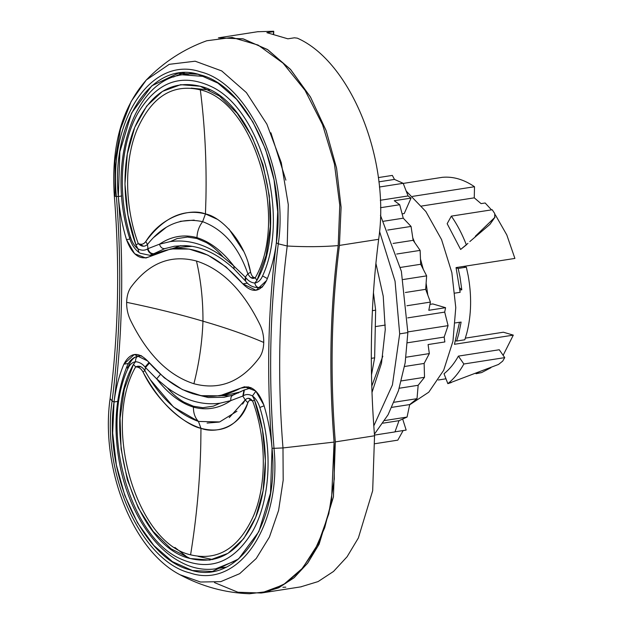 <?xml version="1.0" encoding="UTF-8"?>
<svg xmlns="http://www.w3.org/2000/svg" width="625" height="625" viewBox="0 0 625 625"><rect width="100%" height="100%" fill="white"/><g stroke="black" fill="none" stroke-linecap="round" stroke-linejoin="round"><path stroke-width="0.94" d="M174.891 547.43L188.133 557.859L174.891 547.43M221.336 567.633L226 567.211M143.047 372.055C157.844 403.273 187.109 425.797 200.961 428.328L200.797 443.828C200.016 480.719 196.617 517.711 190.586 554.828C196.617 517.711 200.016 480.719 200.797 443.828L200.961 428.328C215.766 434.07 240.445 427.289 247.859 402.75C248.984 400.086 250.594 399.555 252.688 401.156C266.375 438.156 266.867 483.688 253.914 514.953C239.281 548.047 218.172 561.336 190.586 554.828C136.422 543.07 101.977 425.266 135.641 366.898L133.469 364.336L135.641 366.898C101.984 425.266 136.422 543.07 190.586 554.828C218.164 561.336 239.273 548.047 253.914 514.953C266.867 483.688 266.375 438.156 252.688 401.156L254.422 399.734C268.555 437.969 269.07 485.016 255.687 517.328C240.562 551.523 218.75 565.258 190.25 558.523C134.281 546.375 98.688 424.641 133.469 364.336L124.297 389.258L120.062 418.219L121.109 449.133L127.32 479.758L138.281 507.867L153.172 531.43L170.922 548.727L190.25 558.531L209.742 560.086L228 553.336L243.688 538.719L255.687 517.328L263.102 490.695L265.414 460.758L262.445 429.688L254.422 399.734L252.438 395.922C255.734 398.414 258.195 402.266 259.82 407.453C273.078 450.18 270.141 500.539 252.57 531.461C233.461 563.07 209.047 572.023 179.344 558.32C128.992 535.289 100.031 428.766 127.805 368.82C129.633 364.633 132.227 362.266 135.586 361.719L133.469 364.336L135.586 361.719C139.258 362.008 142.406 363.773 145.039 367.023L145.477 367.555L144.836 370.578L143.039 372.039C141.258 368.641 138.789 366.93 135.641 366.898C138.602 366.789 141.062 368.5 143.039 372.039L144.836 370.578C142.047 366.5 138.977 365.273 135.641 366.898L140.93 366.812M150.609 380.039L173.461 406.977L198.438 421.43L200.961 428.32C178.852 421.133 159.547 402.367 143.047 372.039M207.078 423.07L219.125 422.078M229.234 417.641L245.219 399.953L247.859 402.734C238.469 425.477 222.836 434.008 200.961 428.32L198.445 421.438C177.273 413.734 159.406 396.781 144.844 370.578L145.484 367.555L156.664 378.859L167.297 387.766C172.523 393.977 178.125 398.797 184.094 402.219L193.438 406.234L202.859 407.703L213.352 406.156L220.031 403.195L230.898 400.578C219.313 408.469 206.82 410.656 193.414 407.141C180.039 402.812 167.781 393.391 156.664 378.859C167.945 393.516 180.195 402.945 193.414 407.141C193.375 413.109 195.055 417.875 198.445 421.438C195.047 417.875 193.375 413.109 193.422 407.141C206.656 410.695 219.148 408.508 230.898 400.586L242.828 396.039L245.219 399.953L242.648 404.094M247.859 402.742L245.234 399.961L242.828 396.047L243.297 395.781C245.938 394.078 248.984 394.125 252.438 395.922L254.422 399.734L252.688 401.156C250.453 399.602 248.844 400.133 247.867 402.742M248.406 398.289L252.688 401.156C250.102 397.797 247.617 397.398 245.234 399.961M230.25 395.93L221.188 395.594L230.25 395.93M237.188 560.109L215.773 568.812M127.602 368.555L129.078 364.867C131.383 359.578 134.656 356.594 138.906 355.898L141.695 355.922M149.391 363.109L145.477 367.555L156.664 378.859L160.391 374.445L156.664 378.859L167.297 387.766C184.719 400.437 202.297 405.578 220.031 403.195L213.352 406.156L202.859 407.703L193.438 406.242L184.094 402.219C178.125 398.797 172.523 393.977 167.297 387.773C184.719 400.437 202.297 405.578 220.031 403.195L230.898 400.578C230.453 397.445 231.438 395.531 233.859 394.844L224.062 397.273L208.312 397.547L192.352 393.562L208.312 397.547L224.055 397.273M236.937 411.242L219.672 421.93L198.445 421.438M251.852 388.148L249.07 388.156L251.852 388.148M233.859 394.844C231.438 395.531 230.453 397.445 230.898 400.578L242.828 396.039L243.969 390.117L242.828 396.039L243.297 395.781L244.406 389.859L243.297 395.781C245.938 394.078 248.984 394.125 252.438 395.922L255.922 391.172L252.438 395.922C255.734 398.414 258.195 402.258 259.82 407.453L264.109 405.805L259.82 407.453C273.086 450.18 270.148 500.547 252.57 531.461C233.461 563.078 209.055 572.031 179.344 558.32C128.992 535.297 100.031 428.766 127.805 368.82L127.062 366.156L127.805 368.82C129.633 364.633 132.227 362.266 135.586 361.719C135.367 358.539 136.469 356.594 138.906 355.898C136.469 356.594 135.359 358.539 135.586 361.727C139.25 362.008 142.406 363.773 145.039 367.023L148.945 362.578L145.039 367.023L145.477 367.555L149.398 363.117M127.078 366.117L127.062 366.156C129.289 360.594 133.172 357.188 138.734 355.93M233.305 394.984L244.195 390M461.117 322.078L459.508 322.328L461.117 322.078L458.703 334.141L456.648 341.047L455.586 340.766L456.648 341.047L458.703 334.141L461.117 322.078M459.945 290.07L461.797 289.781L459.727 287.984L461.797 289.781L459.945 276.641L461.797 289.781L459.945 290.07M456.117 267.852L458.172 268.438L459.945 276.641L458.172 268.438L466.344 267.164L468.117 275.367L466.344 267.164L458.172 268.438L456.117 267.852M464.82 339.773L456.648 341.047L464.82 339.773L466.875 332.867L464.82 339.773M466.875 332.867C471.398 314.906 471.812 295.742 468.117 275.367C471.812 295.742 471.398 314.906 466.875 332.867M463.508 266.43L466.344 267.164L463.508 266.43M375.641 310.164L373.445 292.664L375.641 310.164L372.398 310.672L375.641 310.164L374.641 357.828L375.641 310.164M374.641 357.828L371.32 358.344L374.641 357.828L371.5 374.883M382.828 356.188L371.781 386.125L382.828 356.188M385.297 325.062L375.297 326.617L385.297 325.062M444.18 337.07L407.422 342.797L444.18 337.07L448.07 325.648L444.18 337.07L444.852 341.945L444.18 337.07M407.875 331.914L448.07 325.648L407.875 331.914M407.719 317.875L444.703 312.109L448.07 325.648L444.703 312.109L445.563 307.688L432.75 303.93L429.969 304.367L432.75 303.93L445.563 307.688L444.703 312.109L407.719 317.875M408.078 195.945L380.297 200.273L408.078 195.945L403.195 183.312L408.078 195.945L411.023 198.109L408.078 195.945M379.406 187.016L403.195 183.312L379.406 187.016M378.859 181.844L394.477 179.414L403.195 183.312L394.477 179.414L392.344 175.406L394.477 179.414L378.859 181.844M375.062 443.695L397.812 440.148L375.062 443.695M403.164 430.508L397.812 440.148L403.164 430.508M374.422 434.18L388.078 414.758L398.477 390.641L405.164 362.852L407.859 332.578L401.367 271.281L380.445 215.266L401.367 271.281L407.859 332.578L405.164 362.852L398.477 390.641L388.078 414.758L374.422 434.18M399.688 333.852L395.047 281.18L379.539 231.391L395.047 281.18L399.688 333.852L407.859 332.578L399.688 333.852L392.43 384.922L373.797 425.891L392.43 384.922L399.688 333.852M371.992 392.469L381.508 363.164L385.258 329.625L383.227 296.188L375.906 263.367L383.227 296.188L385.258 329.625L381.508 363.164L371.992 392.469M427.812 295.078L426.125 283.164L427.812 295.078M423.234 269.219L420.484 259.062L423.234 269.219M414.773 242.664L412.781 237.883L414.773 242.664M402.117 213.867L404.25 213.531L411.023 198.109L394.266 200.719L399.711 204.719L380.484 207.719L399.711 204.719L403.25 218.187L383.555 221.258L403.25 218.187L411.055 226.43L387.688 230.07L411.055 226.43L413.148 240.32L393.078 243.445L413.148 240.32L420.125 250.391L396.672 254.039L420.125 250.391L420.695 264.273L400.437 267.43L420.695 264.273L426.641 275.867L403.148 279.523L426.641 275.867L425.68 289.328L405.367 292.492L425.68 289.328L430.406 302.086L406.922 305.75L430.406 302.086L428.812 310.297L445.563 307.688L428.812 310.297L430.406 302.086L425.68 289.328L426.641 275.867L420.695 264.273L420.125 250.391L413.148 240.32L411.055 226.43L403.25 218.187L399.711 204.719L394.266 200.719L411.023 198.109L404.25 213.531L402.117 213.867M406.164 430.086L402.672 419.031L406.164 430.086L394.984 431.828L406.164 430.086M399.016 420.672L382.961 423.172L399.016 420.672L394.953 431.914L374.492 435.102L394.953 431.914L399.016 420.672L407.062 417.062L399.016 420.672M384.656 420.555L407.062 417.062L384.656 420.555M378.336 177.586L392.344 175.406L378.336 177.586M429.328 353.586L405.992 357.227L429.328 353.586L424.133 363.445L404.539 366.492L424.133 363.445L424.516 377.297L401.352 380.906L424.516 377.297L418.164 385.289L399.242 388.242L418.164 385.289L417.016 398.672L409.703 404.562L407.062 417.062L409.703 404.562L391.859 407.344L409.703 404.562L417.016 398.672L394.133 402.242L417.016 398.672L418.164 385.289L424.516 377.297L424.133 363.445L429.328 353.586L428.094 344.555L429.328 353.586M444.852 341.945L428.094 344.555L444.852 341.945M218.391 37.844L242.891 38.797L267.406 49.492L290.375 69.258L310.359 96.836L326.078 130.484L336.547 168.062L341.094 207.203L339.43 245.414C331.289 308.922 329.922 374.422 335.312 441.898L333.398 497.047L318.961 544.453L307.578 563.242L293.891 577.898L278.359 587.922L261.492 592.984L278.867 587.68L294.281 577.562L307.859 562.875L319.141 544.086L333.438 496.812L335.312 441.898L374.547 435.781L335.312 441.898C329.922 374.422 331.289 308.922 339.43 245.414L341.094 207.328L336.594 168.312L326.203 130.828L310.586 97.234L290.719 69.641L267.859 49.789L243.445 38.93L218.391 37.844M459.516 322.266L455.352 322.914L459.516 322.266L454.445 344.297L513.297 335.125L503.133 355.328L513.297 335.125L454.445 344.297L459.516 322.266M257.578 31.734L273.727 31.25L273.367 33.82L273.727 31.25L257.578 31.734M374.547 435.781C369.148 368.305 370.523 302.812 378.664 239.297C390.469 159.75 350.828 61.687 297.344 38.164L294.406 37.797L297.344 38.164C350.828 61.687 390.469 159.75 378.664 239.297L339.43 245.414L378.664 239.297C370.523 302.812 369.148 368.305 374.547 435.781L372.672 490.703L358.367 537.969L347.086 556.758L333.516 571.453L318.102 581.578L300.719 586.875M287.867 38.82L294.406 37.797L287.867 38.82L266.875 32.672L273.414 31.656L266.875 32.672M454.961 293.109L460.148 292.305L456.055 267.594L514.898 258.422L456.055 267.594L460.148 292.305L454.961 293.109M475.992 373.734L481.609 372.586L477.523 373.219M490.891 367.719L481.609 372.586L490.891 367.719M498.523 364.445L447.836 383.648C454.016 378.703 459.359 372.148 463.867 363.992L504.734 357.625L502.695 361.125L498.523 364.445L502.695 361.125L504.734 357.625L463.867 363.992L458.391 356.117C454.352 363.43 449.563 369.305 444.016 373.734C449.563 369.305 454.352 363.43 458.391 356.117L499.258 349.75L504.734 357.625L499.258 349.75L458.391 356.117L463.867 363.992C459.359 372.148 454.016 378.703 447.836 383.648L451.336 382.523M273.672 33.891L273.727 31.25L273.672 33.891M282.898 587.266L285.844 587.164M485.156 202.992L491.508 209.867L485.156 202.992L481.07 203.625L485.156 202.992M495.328 214.828L506.805 234.945L514.898 258.422L506.805 234.945L495.328 214.828M481.07 203.625L474.266 197.844L421.609 206.047L474.266 197.844L474.5 186.727L474.266 197.844L481.07 203.625M469.82 241.578L489.938 224.391L495.039 217.109L489.938 224.391L469.82 241.578M475.312 236.258L494.719 217.484L494.758 213.57L492.211 209.758L451.344 216.125L447.164 223.695L451.344 216.125C457.242 224.609 462.25 234.195 466.367 244.875L460.625 249.469L447.164 223.695L460.625 249.469L467.93 243.391M503.367 332.219L513.297 335.125L503.367 332.219L465.359 338.141L503.367 332.219M447.836 383.648L444.016 373.734L447.867 383.648M442.352 177.32L403.234 183.414L442.352 177.32C453.148 176.328 463.867 179.461 474.5 186.727C463.867 179.461 453.148 176.328 442.352 177.32M412.531 196.383L474.5 186.727L412.531 196.383M466.391 244.867L460.625 249.469L466.367 244.875C462.25 234.195 457.242 224.609 451.344 216.125L492.211 209.758L494.758 213.57L494.719 217.484L489.938 224.391M409.648 404.828L428.766 392.195L443.664 370.305L452.961 341.195L455.773 307.594L451.852 272.625L441.555 239.57L425.844 211.508L406.187 191.055L425.844 211.508L441.555 239.57L451.852 272.625L455.773 307.594L452.961 341.195L443.664 370.305L428.766 392.195L409.648 404.828M149.711 256.617L145.859 258.023L134.633 253.75L126.477 239.602C132.203 254.891 139.945 260.555 149.711 256.617C181.305 239.852 212.352 248.945 242.859 283.875L247.477 283.156L242.859 283.875L226.055 266.914L207.938 255.156L189.25 249.086L170.734 248.93L149.711 256.617M129.914 239.062L126.477 239.602L129.914 239.062M266.523 280.594L256.062 290.273L242.859 283.875C252.344 293.453 260.234 292.359 266.523 280.594C271.266 269.242 274.547 256.648 276.352 242.82C274.547 256.648 271.266 269.242 266.523 280.594M276.359 242.758L276.352 242.82C267.844 309.211 266.406 377.664 272.047 448.187C270.836 433.477 268.133 419.141 263.914 405.164C258.188 389.883 250.445 384.211 240.68 388.148L248.625 386.914L240.68 388.148L244.523 386.742L255.75 391.016L263.914 405.164C268.133 419.141 270.836 433.477 272.047 448.187C266.406 377.664 267.844 309.211 276.344 242.82L276.352 242.766C287 172.625 247.992 86.438 200.375 74.898C152.859 58.594 110.742 121.039 118.336 196.516L119.875 151.695L131.539 113.117L151.82 85.805L178.078 73.297L198.023 74.258L217.945 83.125L236.602 99.32L252.813 121.844L265.562 149.258L274.039 179.844L277.711 211.68L276.352 242.758L278.289 243.82L276.352 242.766M214.492 582.586L237.945 592.25L261.328 593.008L283.297 584.828L302.57 568.172L318.039 544.008L328.812 513.727L334.273 479.086L334.086 442.086L282.984 447.938L274 448.328C268.383 378.102 269.812 309.93 278.289 243.82C269.812 309.93 268.383 378.102 274 448.328L272.047 448.25L274 448.328C281.789 525.664 238.633 589.641 189.945 572.938C141.156 561.109 101.188 472.813 112.102 400.945L114.031 402.008C103.383 472.141 142.391 558.328 190.008 569.867C237.523 586.172 279.648 523.734 272.047 448.25L270.516 493.07L258.844 531.648L238.562 558.969L212.305 571.477L192.367 570.508L172.438 561.641L153.781 545.445L137.57 522.93L124.828 495.508L116.352 464.922L112.672 433.086L114.031 402.008L117.664 401.438L114.039 401.969C122.547 335.562 123.977 267.102 118.344 196.57C119.547 211.281 122.258 225.625 126.477 239.602C122.258 225.625 119.547 211.281 118.344 196.57L118.344 196.57C123.977 267.102 122.547 335.562 114.039 401.953L114.039 401.953C115.844 388.117 119.117 375.531 123.867 364.18L134.32 354.492L147.523 360.891L164.336 377.852L182.445 389.609L201.141 395.68L219.648 395.836L240.68 388.148C209.086 404.914 178.039 395.828 147.531 360.891C138.047 351.312 130.156 352.406 123.867 364.18C119.117 375.531 115.844 388.117 114.039 401.953L117.672 401.398L114.031 402.008L112.102 400.945C120.57 334.836 122 266.672 116.383 196.438L118.336 196.516L116.383 196.438C108.602 119.102 151.758 55.125 200.438 71.828C249.227 83.656 289.195 171.961 278.289 243.82C289.195 171.961 249.227 83.656 200.438 71.828C151.758 55.125 108.602 119.102 116.383 196.438C122 266.672 120.57 334.836 112.102 400.945L110.102 398.586C118.484 333.164 119.898 265.656 114.336 196.047L115.078 195.633C113.773 196.062 114.211 196.328 116.383 196.438C114.211 196.328 113.773 196.062 115.078 195.633L115.039 161.125L120.523 129.031L131.164 101.406L146.305 80L169.227 64.328L195.164 61.203L221.703 70.922L246.367 92.57L266.867 124.133L281.281 162.672L288.281 204.602L287.211 246.016L288.281 204.602L281.281 162.672L266.867 124.133L246.367 92.57L221.703 70.922L195.164 61.203L169.227 64.328L146.305 80C121.641 108.031 110.984 146.719 114.336 196.047M121.719 195.984L118.336 196.516L121.719 195.984M183 247.023L192.117 246.352L183 247.023L170.734 248.93M128.406 363.469L123.867 364.18L128.406 363.469M250.617 387.562L249.656 388.07L250.617 387.562M231.906 393.93L240.984 391.727L231.914 393.93L219.648 395.836M173.352 77.031L183.43 72.867L173.359 77.031M285.883 180.172L270.906 132.789M184.297 72.734L183.43 72.867M287.211 246.016L278.289 243.82L287.211 246.016C278.844 311.289 277.438 378.594 282.984 447.938L334.086 442.086C328.695 374.609 330.062 309.117 338.203 245.602L338.203 245.602C330.062 309.117 328.695 374.609 334.086 442.086L331.492 501.234L324.688 527.742L314.508 550.812L301.352 569.578L285.719 583.297L268.203 591.461L249.492 593.75C225.242 592.883 202.078 586.547 180 574.758L200.492 582.016L220.766 581.641L239.695 573.664L256.219 558.516L269.43 537.047L278.586 510.438L283.188 480.18L282.984 447.938L283.188 480.18L278.586 510.438L269.422 537.047L256.219 558.516L239.688 573.664L220.766 581.641L200.492 582.016L180 574.75C131.938 550 100.383 466.93 110.102 398.594L112.102 400.945C101.188 472.813 141.156 561.109 189.945 572.938C238.633 589.641 281.789 525.664 274 448.328L282.984 447.938C277.438 378.594 278.844 311.289 287.211 246.016C305.266 247.008 322.266 246.875 338.203 245.602L339.773 205.227L334.438 163.969L322.578 124.75L305.031 90.328L283.031 63.133L258.125 45.078L232.078 37.438L206.727 40.766C183.891 48.969 163.75 62.047 146.305 79.992M126.633 302.32C154.602 308.117 180.047 314.398 202.961 321.172C202.195 342.133 199.18 362.992 193.906 383.742C168.305 375.531 147.109 354.234 130.305 319.852C147.109 354.234 168.312 375.531 193.906 383.742C219.539 390.523 241.367 381.828 259.398 357.641C262.125 353.719 263.578 348.656 263.75 342.445C263.836 336.211 262.617 330.367 260.086 324.914C243.281 290.531 222.078 269.234 196.477 261.023C170.852 254.242 149.023 262.938 130.984 287.125C149.016 262.938 170.852 254.242 196.477 261.023C222.078 269.234 243.281 290.531 260.086 324.914C262.609 330.367 263.836 336.211 263.75 342.445C246.43 334.992 226.164 327.898 202.961 321.172C203.07 300.312 200.914 280.266 196.477 261.023C200.914 280.266 203.07 300.312 202.961 321.172C226.164 327.898 246.43 334.992 263.75 342.445C263.578 348.656 262.125 353.719 259.398 357.641C241.367 381.828 219.539 390.523 193.906 383.742C199.18 362.992 202.195 342.133 202.961 321.172C180.047 314.398 154.602 308.117 126.633 302.32C126.555 308.555 127.773 314.398 130.305 319.852C127.773 314.398 126.555 308.555 126.633 302.32C126.812 296.109 128.266 291.047 130.984 287.125M250.398 387.68L251.188 387.82M192.422 73.188L187.852 74.203M177.297 75.102L177.461 75.773L177.297 75.102M183.961 72.781L184.344 74.438L183.961 72.781M191.234 88.117L209.617 89.992L191.234 88.117M250.602 272.203C244.438 239.641 219.836 216.391 205.453 213.945L205.938 198.391C206.703 161.508 204.836 125.328 200.328 89.859C204.836 125.328 206.703 161.508 205.938 198.391L205.453 213.945C191.148 208.117 161.781 215.633 145.797 241.508C143.664 244.328 141.141 245 138.227 243.523C124.539 206.531 124.047 161 137 129.734C151.633 96.633 172.742 83.344 200.328 89.859C254.492 101.617 288.938 219.422 255.273 277.781L256.922 280.43L255.273 277.781C288.93 219.422 254.492 101.617 200.328 89.859C172.742 83.344 151.633 96.633 137 129.727C124.047 161 124.539 206.531 138.227 243.523L135.969 245.031C121.828 206.797 121.312 159.75 134.703 127.445C149.828 93.242 171.641 79.508 200.141 86.242C256.109 98.391 291.703 220.125 256.922 280.43L266.094 255.508L270.32 226.547L269.281 195.633L263.062 165.008L252.109 136.898L237.219 113.336L219.461 96.039L200.141 86.234L180.641 84.68L162.383 91.43L146.695 106.055L134.703 127.438L127.289 154.078L124.969 184.008L127.945 215.078L135.969 245.031L137.953 248.844C134.656 246.352 132.188 242.508 130.562 237.312C117.305 194.586 120.242 144.227 137.812 113.305C156.93 81.695 181.336 72.742 211.039 86.445C261.391 109.477 290.359 216 262.578 275.945C260.75 280.133 258.156 282.5 254.797 283.047L256.922 280.43L254.797 283.047C251.32 282.727 248.312 280.945 245.773 277.68L245.32 277.148L247.875 273.828L250.609 272.219C251.461 275.766 253.016 277.617 255.273 277.781C253.133 277.766 251.578 275.914 250.609 272.219M248.273 263.648L250.602 272.227L247.875 273.828C250.117 277.992 252.578 279.305 255.273 277.781L250.875 277.617M143.602 246.234L138.227 243.523C141.359 244.938 143.883 244.273 145.789 241.516L147.477 244.445L147.969 248.656L147.484 244.453L145.797 241.523C163.43 217.492 183.32 208.305 205.453 213.945L202.633 221.664L205.453 213.945L217.047 219.164M228.969 229.047L243.398 250.984M194.188 220.102L180.234 221.328M165.883 227.641L154.055 237.18M178.039 247.781L172.312 248.672L180.805 245.617L172.312 248.672L178.039 247.781M189.562 245.984L179.672 247.531L189.562 245.984M182.141 74.781L205.234 76.547L182.492 74.727C131.609 80.938 106.586 167.078 129.633 238.195L130.562 237.312L129.633 238.195C131.484 244.328 134.594 249.078 138.945 252.445L137.945 248.844L135.969 245.031L138.227 243.523C141.461 246.789 144.547 247.094 147.477 244.445M153.812 253.711L164.703 248.648L153.812 253.711C150.875 253.734 148.922 252.055 147.969 248.656L147.508 248.922C144.773 250.641 141.586 250.617 137.953 248.844C134.656 246.352 132.195 242.508 130.562 237.312C117.305 194.586 120.242 144.227 137.812 113.305C156.922 81.688 181.336 72.734 211.039 86.445C261.398 109.469 290.352 216 262.578 275.945L267.352 278.562L262.578 275.945C260.75 280.133 258.156 282.5 254.797 283.047C251.32 282.727 248.312 280.945 245.773 277.68L245.539 281.078L245.773 277.68L245.32 277.148L245.109 280.562L245.32 277.148L233.719 265.906L234.203 269.086L233.719 265.906C222.445 251.25 210.195 241.82 196.969 237.625C197.18 231.633 199.062 226.312 202.625 221.664C223.43 229.422 238.508 246.812 247.859 273.828L245.32 277.148L233.719 265.914L223.086 257C205.664 244.336 188.086 239.188 170.359 241.57L159.484 244.188C171.07 236.297 183.57 234.109 196.969 237.625C210.352 241.953 222.602 251.375 233.727 265.906L223.086 257C217.859 250.789 212.258 245.969 206.289 242.547L196.953 238.531L187.531 237.062L177.031 238.609L170.359 241.57L177.031 238.609L187.531 237.062L196.953 238.523L206.289 242.547C212.266 245.977 217.859 250.789 223.086 256.992C205.664 244.336 188.086 239.188 170.359 241.57L159.328 244.227M147.484 244.453C163.008 224.719 181.391 217.125 202.625 221.664C199.062 226.312 197.18 231.633 196.969 237.625C183.734 234.078 171.234 236.258 159.484 244.188C160.422 247.242 162.156 248.734 164.703 248.648C162.156 248.734 160.422 247.242 159.484 244.188L147.969 248.656C148.922 252.055 150.867 253.742 153.805 253.711L155.203 253.695L153.805 253.711M174.5 246.219L164.703 248.648L174.5 246.227L184.43 245.602C201.305 246.125 217.898 253.953 234.203 269.086L245.484 281.016C248.875 285.617 253.578 287.812 259.594 287.602L259.656 287.594C257.125 287.672 255.508 286.156 254.797 283.047C255.508 286.156 257.125 287.672 259.656 287.594L262.672 286.656L259.773 287.578M137.945 248.844C141.586 250.617 144.773 250.641 147.508 248.922C148.469 252.312 150.414 254.008 153.336 253.992L149.758 255.289L153.336 253.992C150.414 254.008 148.469 252.312 147.508 248.922L147.969 248.656M137.953 248.844L138.945 252.445M212.742 559.57L198.117 556.398M226.695 567.109L216.07 568.766C206.828 570.164 197.562 569.109 188.273 565.594C170.172 558.398 154.641 544.125 141.664 522.781C132.289 507.172 125.383 489.625 120.93 470.141C112.727 431.836 114.766 397.172 127.062 366.156M251.211 387.828L243.969 390.117M141.008 355.57L138.852 355.906M258.234 31.633L219.008 37.742M301.336 586.781L262.109 592.891M445.969 378.805L438.352 379.992M189.609 245.992L183.07 247.008M238.57 392.891L231.984 393.914M193.117 73.07L182.492 74.727M152.992 254.789L149.758 255.297L140.148 253.242L138.945 252.438M262.109 287.211L259.945 287.547"/></g></svg>

